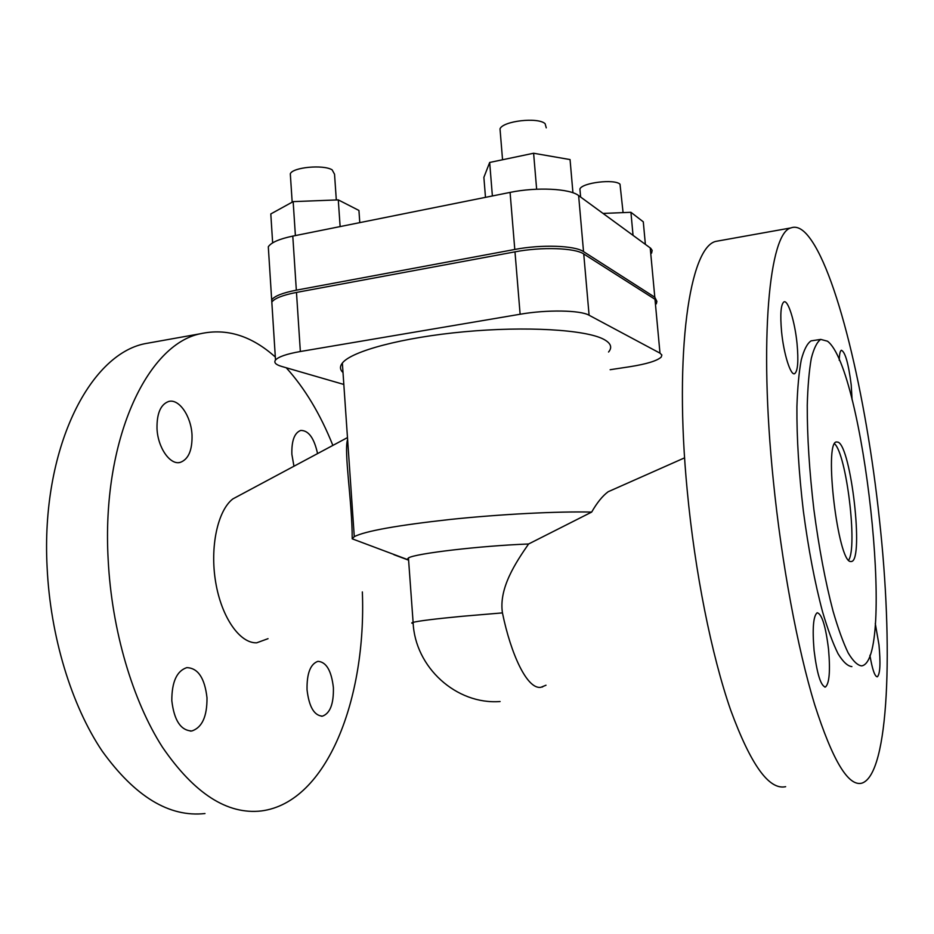 <?xml version="1.0" encoding="UTF-8"?>
<svg xmlns="http://www.w3.org/2000/svg" width="934" height="934" viewBox="0 0 934 934"><rect width="100%" height="100%" fill="white"/><g stroke="black" fill="none" stroke-linecap="round" stroke-linejoin="round"><path stroke-width="1.4" d="M608.559 352.013C612.529 347.32 610.848 343.047 603.516 339.194C585.396 329.667 526.087 326.024 464.28 331.757C402.437 337.431 351.371 351.184 342.358 363.057C339.672 366.502 339.883 369.666 343.012 372.561M239.84 495.183L232.846 498.919C217.669 510.524 209.73 547.091 215.672 582.186C221.475 617.339 239.816 643.503 256.698 642.814L268.035 638.669M362.345 591.923C366.56 698.037 327.449 802.318 261.45 810.934C227.312 814.857 194.307 793.608 162.434 747.165C132.628 700.675 111.765 630.287 108.181 559.921C101.362 440.112 147.128 344.319 200.46 333.73C226.6 327.974 251.55 335.738 275.308 357.022M286.236 367.762C304.811 388.275 320.35 414.159 332.866 445.413M155.126 341.856L144.945 343.677C89.185 354.71 40.886 449.476 47.109 567.23C50.319 636.404 71.498 705.485 102.191 751.111C135.033 796.679 169.299 817.484 204.99 813.537M157.005 428.484C156.772 413.377 160.671 404.364 168.692 401.468C179.118 398.456 191.272 416.412 192.03 435.209C192.346 450.363 188.399 459.423 180.192 462.4C170.081 465.307 157.729 447.608 157.005 428.484M171.809 700.628C171.798 681.925 176.795 670.927 186.8 667.635C198.008 668.02 204.744 678.072 206.998 697.803C207.138 716.495 202.094 727.551 191.844 730.972C180.799 730.586 174.121 720.476 171.809 700.628M293.953 466.229L291.875 454.356C291.501 440.755 294.455 432.781 300.736 430.434C308.547 430.352 314.151 438.069 317.56 453.597M307.041 689.747C306.761 673.484 310.38 664.016 317.91 661.342C326.27 661.891 331.43 670.647 333.391 687.622C333.765 703.862 330.111 713.378 322.44 716.156C314.174 715.631 309.037 706.828 307.041 689.747M546.005 685.229L540.833 687.319C527.103 689.549 510.863 654.104 502.445 612.891C498.651 588.116 515.813 562.478 528.574 543.997C480.426 545.795 415.408 553.477 408.438 557.925L407.224 559.454L352.211 538.825C352.258 501.967 343.63 451.344 347.611 439.494M528.574 543.997L591.666 512.089C597.036 502.69 602.535 495.907 608.162 491.739L614.303 489.019M720.709 240.493L715.946 241.357C689.876 246.833 673.799 351.371 687.237 490.654C694.896 572.227 711.58 655.143 730.645 710.015C750.749 764.759 769.079 790.316 785.634 786.685M879.361 518.86C893.394 645.277 889.308 774.403 861.872 783.159C848.352 786.732 832.603 760.521 814.635 704.528C797.519 648.383 781.653 563.599 773.305 480.368C758.735 338.19 769.534 232.519 790.911 227.919C795.873 226.028 801.115 228.141 806.661 234.236C836.023 266.949 866.285 395.526 879.361 518.86M797.041 343.572C794.939 321.833 788.109 299.674 783.976 301.869C780.836 304.251 780.042 314.221 781.583 331.78C783.731 354.079 790.678 375.97 794.659 373.67C797.834 371.125 798.628 361.084 797.041 343.572M814.074 650.403C816.981 673.799 820.752 686.011 825.423 687.027C829.369 683.56 830.408 670.939 828.528 649.177C825.691 626.084 821.908 613.942 817.18 612.751C813.304 615.926 812.265 628.477 814.074 650.403M852.088 399.834L851.213 384.89C848.481 363.489 845.212 351.943 841.406 350.25C840.121 350.857 839.397 354.208 839.246 360.291M869.904 655.294C872.344 669.503 874.819 676.683 877.341 676.811C880.143 674.044 880.68 663.409 878.987 644.904L875.286 623.538M813.351 340.525L811.074 340.863C807.221 343.432 803.952 349.771 801.255 359.905C798.967 372.199 797.531 387.785 796.912 406.687C796.69 437.812 798.839 472.569 803.345 510.933C808.412 549.169 814.833 582.851 822.609 611.98C827.769 629.423 832.918 643.328 838.043 653.718C843.04 661.879 847.663 666.176 851.89 666.607M827.489 341.202L820.752 339.404C817.028 341.949 813.864 348.289 811.284 358.434C809.124 370.728 807.782 386.337 807.256 405.274C807.163 436.458 809.381 471.296 813.911 509.754C818.99 548.083 825.364 581.859 833.035 611.069C838.113 628.559 843.168 642.522 848.189 652.936C853.081 661.12 857.575 665.44 861.685 665.884L862.456 665.709C895.332 656.135 863.39 367.938 827.489 341.202M838.125 442.167L836.374 441.957C823.648 442.424 838.02 562.828 850.699 561.521L851.645 561.462C863.95 559.489 851.119 447.106 838.125 442.167M290.486 176.339L290.311 173.817C292.517 167.291 323.339 164.349 332.142 169.848L334.535 174.214L336.31 199.958M500.274 132.091L500.017 128.857C502.877 120.965 538.124 116.902 545.117 123.697L546.262 127.841M580.107 191.26L579.909 188.995C582.151 182.667 614.549 178.756 620.013 184.196L623.083 212.613M492.381 195.965L489.673 162.458L483.882 177.355L485.482 197.354M603.049 213.431L630.929 212.298L643.293 221.825L645.371 244.358M272.646 242.875L270.802 213.944L293.159 201.627L338.283 199.888L358.936 210.454L359.788 222.631M489.673 162.458L533.606 153.246L536.641 189.217M533.606 153.246L570.055 159.574L572.939 192.766M630.929 212.298L633.042 235.345M293.159 201.627L295.389 235.578M338.283 199.888L340.128 226.588M651.605 253.114L652.154 250.382L650.659 248.234L578.625 195.58C569.903 188.54 536.56 186.87 510.081 192.404L292.786 236.104C279.254 238.952 271.094 242.525 268.303 246.786L268.607 251.538M656.637 300.865L654.804 297.234L583.528 251.62C574.854 245.479 541.405 244.311 514.786 249.46L296.335 290.17C282.733 292.821 274.514 296.043 271.677 299.849L271.946 304.04M610.135 369.712L629.738 366.735C646.772 364.026 657.267 360.793 661.237 357.045L661.856 354.978L659.988 353.157L589.097 315.248C580.481 310.123 546.904 309.539 520.121 314.244L300.351 351.511C286.668 353.939 278.39 356.776 275.507 360.045C273.685 362.555 275.717 364.68 281.601 366.42L343.829 384.446M272.086 306.235L271.817 302.067C274.654 298.285 282.874 295.074 296.475 292.424L514.984 251.853C541.603 246.716 575.064 247.86 583.738 253.966L654.991 299.289L656.882 301.448L656.31 303.854M848.632 560.155C857.751 547.114 846.496 454.274 834.576 443.79M591.666 512.089C558.018 511.248 500.741 514.155 450.386 519.432C397.324 525.305 365.276 531.049 354.278 536.641L352.211 538.825M408.59 560.167L393.938 554.703M292.786 236.104L296.335 290.17M514.786 249.46L510.081 192.404M659.988 353.157L654.991 299.289M583.738 253.966L589.097 315.248M654.804 297.234L650.227 247.907M578.625 195.58L583.528 251.62M296.475 292.424L300.351 351.511M413.178 623.422C411.299 623.211 411.275 622.861 413.108 622.348C418.899 620.888 435.244 618.868 462.143 616.3L502.445 612.891M520.121 314.244L514.984 251.853M144.945 343.677L200.46 333.73M608.162 491.739L684.622 457.835M824.78 687.074L825.423 687.027M820.752 339.404L811.074 340.863M292.179 202.164L290.311 173.817M271.677 299.849L268.303 246.786M275.507 360.045L271.817 302.067M408.438 557.925L413.108 622.348C414.918 667.39 456.434 704.878 500.099 701.527M178.768 462.599L180.192 462.4M190.291 731.077L191.844 730.972M502.55 159.761L500.017 128.857M321.459 716.226L322.44 716.156M715.946 241.357L790.911 227.919M542.304 687.05L543.366 686.303M794.075 373.763L794.659 373.67M354.278 536.641L342.358 363.057M347.483 437.591L232.846 498.919M851.645 561.462L850.816 561.544M580.621 197.039L579.909 188.995"/></g></svg>
